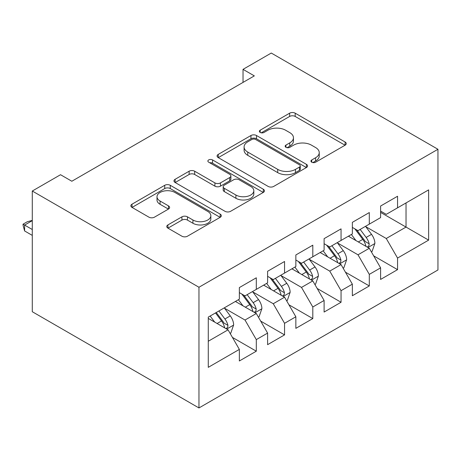 <?xml version="1.0" encoding="UTF-8"?>
<svg xmlns="http://www.w3.org/2000/svg" width="461" height="461" viewBox="0 0 461 461"><rect width="100%" height="100%" fill="white"/><g stroke="black" fill="none" stroke-linecap="round" stroke-linejoin="round"><path stroke-width="0.69" d="M311.757 162.209A2.743 1.585 0 0 0 315.635 162.209L345.099 145.198A3.924 2.265 0 0 0 346.246 143.596A3.924 2.265 0 0 0 345.099 142L295.184 113.181A3.924 2.265 0 0 0 289.641 113.181L260.177 130.192A2.743 1.585 0 0 0 259.376 131.31A2.743 1.585 0 0 0 260.177 132.434A2.743 1.585 0 0 0 264.061 132.434L267.876 130.233A12.551 7.243 0 0 1 285.618 130.233L289.779 132.63A12.551 7.243 0 0 1 293.455 137.753A12.551 7.243 0 0 1 289.779 142.875L285.964 145.077A2.743 1.585 0 0 0 285.163 146.2A2.743 1.585 0 0 0 285.964 147.318A2.743 1.585 0 0 0 289.848 147.318L293.663 145.117A12.551 7.243 0 0 1 311.406 145.117L315.566 147.52A12.551 7.243 0 0 1 319.243 152.643A12.551 7.243 0 0 1 315.566 157.766L311.757 159.967A2.743 1.585 0 0 0 310.95 161.091A2.743 1.585 0 0 0 311.757 162.209L311.757 159.967M167.913 224.922A3.924 2.265 0 0 0 166.761 226.524A3.924 2.265 0 0 0 167.913 228.126L181.916 236.211A3.924 2.265 0 0 0 187.46 236.211L220.179 217.321A3.924 2.265 0 0 0 221.326 215.719A3.924 2.265 0 0 0 220.179 214.117L170.27 185.305A3.924 2.265 0 0 0 164.721 185.305L132.002 204.194A3.924 2.265 0 0 0 130.855 205.796A3.924 2.265 0 0 0 132.002 207.392L148.915 217.16A3.924 2.265 0 0 0 154.464 217.16L168.467 209.075A3.924 2.265 0 0 0 169.613 207.473A3.924 2.265 0 0 0 168.467 205.871L160.076 201.031A10.488 6.056 0 0 1 157.005 196.749A10.488 6.056 0 0 1 163.482 191.154A10.488 6.056 0 0 1 174.915 192.468L207.773 211.438A10.488 6.056 0 0 1 210.844 215.719A10.488 6.056 0 0 1 204.367 221.315A10.488 6.056 0 0 1 192.934 220.001L187.46 216.837A3.924 2.265 0 0 0 181.916 216.837L167.913 224.922L167.913 228.126M32.287 191.027L198.962 287.255L198.962 407.95L32.287 311.722L32.287 191.027L60.535 174.719L71.835 181.242L254.328 75.881L243.028 69.357L243.028 82.41M243.028 69.357L271.275 53.05L437.95 149.278L198.962 287.255M268.152 186.423A3.924 2.265 0 0 0 273.696 186.423L306.415 167.533A3.924 2.265 0 0 0 307.568 165.931A3.924 2.265 0 0 0 306.415 164.329L256.506 135.511A3.924 2.265 0 0 0 250.957 135.511L218.237 154.406A3.924 2.265 0 0 0 217.091 156.008A3.924 2.265 0 0 0 218.237 157.604L268.152 186.423M209.772 162.802A2.743 1.585 0 0 1 212.556 163.188L212.556 159.927L263.3 189.223A3.924 2.265 0 0 1 264.447 190.825A3.924 2.265 0 0 1 263.3 192.427L230.581 211.317A3.924 2.265 0 0 1 225.031 211.317L175.122 182.498L175.122 179.3A3.924 2.265 0 0 0 173.97 180.902A3.924 2.265 0 0 0 175.122 182.498M175.122 179.3L189.125 171.215A3.924 2.265 0 0 1 194.669 171.215L214.912 182.902A3.924 2.265 0 0 0 220.456 182.902L229.745 177.537A3.924 2.265 0 0 0 230.898 175.935A3.924 2.265 0 0 0 229.745 174.333L208.672 162.168A2.743 1.585 0 0 1 207.871 161.05A2.743 1.585 0 0 1 209.565 159.587A2.743 1.585 0 0 1 212.556 159.927M198.962 407.95L437.95 269.973L437.95 149.278M380.602 212.394L406.026 227.077L406.026 202.938L428.626 189.886L397.555 207.83L397.555 196.248L380.602 206.032L380.602 217.615L369.301 224.138L369.301 212.561L352.354 222.346L352.354 233.923L341.054 240.446L341.054 228.869L324.106 238.654L324.106 250.237L312.806 256.76L312.806 245.177L295.853 254.962L295.853 266.544L284.558 273.068L284.558 261.491L267.605 271.275L267.605 282.852L256.304 289.375L256.304 277.799L239.357 287.583L239.357 299.166L208.28 317.105L208.28 367.336L239.357 349.398L228.057 329.828L208.28 318.407M428.626 189.886L428.626 240.123L397.555 258.062L386.255 238.493L365.775 226.668M373.681 255.861L397.555 269.645L397.555 258.062M397.555 269.645L380.602 279.429L380.602 267.847L369.301 274.376L358.007 254.8L337.521 242.976M345.433 272.174L369.301 285.953L369.301 274.376M369.301 285.953L352.354 295.737L352.354 284.16L341.054 290.684L329.753 271.114L309.273 259.284M317.185 288.482L341.054 302.26L341.054 290.684M341.054 302.26L324.106 312.051L324.106 300.468L312.806 306.991L301.506 287.422L281.026 275.597M288.932 304.79L312.806 318.574L312.806 306.991M312.806 318.574L295.853 328.359L295.853 316.776L284.558 323.305L273.258 303.73L252.772 291.905M260.684 321.104L284.558 334.882L284.558 323.305M284.558 334.882L267.605 344.667L267.605 333.09L256.304 339.613L245.004 320.038L224.524 308.213M232.436 337.412L256.304 351.19L256.304 339.613M256.304 351.19L239.357 360.98L239.357 349.398M239.357 292.637L245.004 295.904L256.304 289.375M208.28 341.244L228.057 329.828M267.605 276.329L273.258 279.591L284.558 273.068M245.004 320.038L256.304 313.515L235.398 301.448M267.605 333.09L256.304 313.515M295.853 260.021L301.506 263.283L312.806 256.76M273.258 303.73L284.558 297.207L263.652 285.14M295.853 316.776L284.558 297.207M324.106 243.713L329.753 246.975L341.054 240.446M301.506 287.422L312.806 280.899L291.899 268.826M324.106 300.468L312.806 280.899M352.354 227.4L358.007 230.661L369.301 224.138M329.753 271.114L341.054 264.585L320.147 252.519M352.354 284.16L341.054 264.585M380.602 211.092L386.255 214.353L397.555 207.83M358.007 254.8L369.301 248.277L348.401 236.211M380.602 267.847L369.301 248.277M386.255 238.493L406.026 227.077L428.626 240.123M312.852 162.595L315.566 161.027A12.551 7.243 0 0 0 319.243 155.904L319.243 152.643M293.455 137.753L293.455 141.02A12.551 7.243 0 0 1 289.779 146.143L287.065 147.71M345.047 145.227L295.184 116.443A3.924 2.265 0 0 0 289.641 116.443L261.278 132.82M306.363 167.562L256.506 138.778A3.924 2.265 0 0 0 250.957 138.778L218.289 157.639M299.483 167.049A2.743 1.585 0 0 0 300.29 165.931A2.743 1.585 0 0 0 299.483 164.808L255.671 139.516A2.743 1.585 0 0 0 251.792 139.516L247.77 141.838A12.551 7.243 0 0 0 244.094 146.961A12.551 7.243 0 0 0 247.77 152.084L277.718 169.371A12.551 7.243 0 0 0 295.466 169.371L299.483 167.049L299.483 170.316A2.743 1.585 0 0 0 300.29 169.193L300.29 165.931M244.094 146.961L244.094 150.223A12.551 7.243 0 0 0 247.77 155.345L247.77 152.084M299.483 170.316L295.466 172.633A12.551 7.243 0 0 1 277.718 172.633L247.77 155.345M175.174 182.533L189.125 174.477L189.125 171.215M230.898 175.935L230.898 179.196A3.924 2.265 0 0 1 229.745 180.798L220.456 186.163A3.924 2.265 0 0 1 214.912 186.163L194.669 174.477A3.924 2.265 0 0 0 189.125 174.477M212.556 163.188L263.248 192.456M235.917 195.026A10.488 6.056 0 0 0 247.35 196.34A10.488 6.056 0 0 0 253.821 190.745A10.488 6.056 0 0 0 250.749 186.463L239.173 179.778A3.924 2.265 0 0 0 233.629 179.778L224.34 185.143A3.924 2.265 0 0 0 223.193 186.745A3.924 2.265 0 0 0 224.34 188.342L235.917 195.026L235.917 198.288A10.488 6.056 0 0 0 247.35 199.601A10.488 6.056 0 0 0 253.821 194.006L253.821 190.745M223.193 186.745L223.193 190.007A3.924 2.265 0 0 0 224.34 191.603L224.34 188.342M235.917 198.288L224.34 191.603M210.844 215.719L210.844 218.981A10.488 6.056 0 0 1 204.367 224.576A10.488 6.056 0 0 1 192.934 223.262L187.46 220.104A3.924 2.265 0 0 0 181.916 220.104L167.965 228.155M157.005 196.749L157.005 200.011A10.488 6.056 0 0 0 160.076 204.292L160.076 201.031M168.415 209.104L160.076 204.292M220.128 217.35L170.27 188.566A3.924 2.265 0 0 0 164.721 188.566L132.053 207.427M371.393 251.896L372.073 251.51L374.897 243.35A10.586 6.114 -120 0 0 371.52 234.338L365.515 226.328M355.955 240.567L351.391 234.482M349.259 236.706L348.741 236.009M367.308 247.125L368.95 245.65L369.18 243.806A10.586 6.114 -120 0 0 366.149 237.438L360.15 229.422M356.722 229.924L364.138 239.818A5.394 3.112 60 0 1 365.118 241.455L369.18 243.806M354.861 228.846L362.761 239.392A10.586 6.114 60 0 1 365.792 245.759L366.005 246.376M343.145 268.21L343.825 267.818L346.649 259.664A10.586 6.114 -120 0 0 343.266 250.646L337.268 242.636M327.702 256.881L323.144 250.79M321.012 253.014L320.487 252.323M339.06 263.433L340.702 261.957L340.933 260.113A10.586 6.114 -120 0 0 337.901 253.746L331.897 245.736M328.474 246.232L335.885 256.126A5.394 3.112 60 0 1 336.864 257.768L340.933 260.113M326.613 245.16L334.513 255.699A10.586 6.114 60 0 1 337.538 262.073L337.757 262.684M314.898 284.518L315.572 284.126L318.395 275.972A10.586 6.114 -120 0 0 315.019 266.954L309.02 258.944M299.454 273.189L294.89 267.098M292.758 269.322L292.239 268.63M310.812 279.746L312.449 278.271L312.679 276.421A10.586 6.114 -120 0 0 309.654 270.054L303.649 262.044M300.226 262.545L307.637 272.439A5.394 3.112 60 0 1 308.616 274.076L312.679 276.421M298.365 261.468L306.26 272.013A10.586 6.114 60 0 1 309.291 278.381L309.504 278.991M286.644 300.826L287.324 300.434L290.148 292.28A10.586 6.114 -120 0 0 286.771 283.267L280.766 275.257M271.206 289.496L266.642 283.411M264.51 285.636L263.992 284.938M282.558 296.054L284.201 294.579L284.431 292.729A10.586 6.114 -120 0 0 281.4 286.362L275.401 278.352M271.973 278.853L279.389 288.747A5.394 3.112 60 0 1 280.369 290.384L284.431 292.729M270.111 277.776L278.012 288.321A10.586 6.114 60 0 1 281.043 294.688L281.256 295.299M258.396 317.139L259.076 316.747L261.9 308.588A10.586 6.114 -120 0 0 258.517 299.575L252.519 291.565M242.953 305.81L238.395 299.719M236.263 301.943L235.744 301.252M254.311 312.362L255.953 310.887L256.183 309.043A10.586 6.114 -120 0 0 253.152 302.675L247.154 294.665M243.725 295.161L251.136 305.055A5.394 3.112 60 0 1 252.115 306.698L256.183 309.043M241.864 294.089L249.764 304.629A10.586 6.114 60 0 1 252.795 310.996L253.008 311.613M230.148 333.447L230.823 333.055L233.646 324.901A10.586 6.114 -120 0 0 230.27 315.883L224.271 307.873M214.705 322.118L210.147 316.027M226.063 328.676L227.699 327.201L227.936 325.351A10.586 6.114 -120 0 0 224.905 318.983L218.9 310.973M216.249 312.506L222.888 321.369A5.394 3.112 60 0 1 223.867 323.005L227.936 325.351M215.512 312.933L221.511 320.942A10.586 6.114 60 0 1 224.542 327.31L224.755 327.921M32.287 220.652L24.606 225.083L32.287 229.52M24.606 230.955L23.05 225.17L23.05 224.19L24.606 225.083L24.606 230.955L32.287 235.392M23.05 224.19L27.285 221.741L32.287 220.404M315.566 161.027L315.566 157.766M285.964 147.318L285.964 145.077M289.779 146.143L289.779 142.875M260.177 132.434L260.177 130.192M289.641 116.443L289.641 113.181M295.184 116.443L295.184 113.181M345.099 145.198L345.099 142M218.237 157.604L218.237 154.406M250.957 138.778L250.957 135.511M256.506 138.778L256.506 135.511M306.415 167.533L306.415 164.329M277.718 172.633L277.718 169.371M295.466 172.633L295.466 169.371M194.669 174.477L194.669 171.215M214.912 186.163L214.912 182.902M220.456 186.163L220.456 182.902M229.745 180.798L229.745 177.537M263.3 192.427L263.3 189.223M181.916 220.104L181.916 216.837M187.46 220.104L187.46 216.837M192.934 223.262L192.934 220.001M168.467 209.075L168.467 205.871M132.002 207.392L132.002 204.194M164.721 188.566L164.721 185.305M170.27 188.566L170.27 185.305M220.179 217.321L220.179 214.117M367.976 247.511L374.828 243.558M366.149 237.438L371.52 234.338M358.335 241.944L362.761 239.392M339.728 263.819L346.58 259.866M337.901 253.746L343.266 250.646M330.088 258.258L334.513 255.699M311.475 280.132L318.326 276.174M309.654 270.054L315.019 266.954M301.84 274.566L306.26 272.013M283.227 296.44L290.078 292.487M281.4 286.362L286.771 283.267M273.586 290.874L278.012 288.321M254.979 312.748L261.831 308.795M253.152 302.675L258.517 299.575M245.338 307.187L249.764 304.629M226.731 329.062L233.577 325.103M224.905 318.983L230.27 315.883M217.091 323.495L221.511 320.942"/></g></svg>
